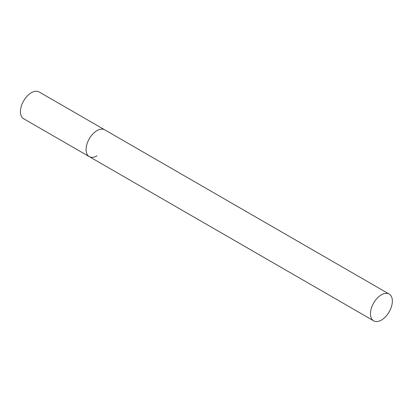 <?xml version="1.0" encoding="UTF-8"?>
<svg xmlns="http://www.w3.org/2000/svg" width="413" height="413" viewBox="0 0 413 413"><rect width="100%" height="100%" fill="white"/><g stroke="black" fill="none" stroke-linecap="round" stroke-linejoin="round"><path stroke-width="0.62" d="M97.009 155.866A15.467 8.931 -60 0 1 89.275 156.63A15.467 8.931 -60 0 1 86.906 144.235A15.467 8.931 -60 0 1 97.009 130.606A15.467 8.931 -60 0 1 104.742 129.837A15.467 8.931 120 0 0 92.822 133.982A15.467 8.931 120 0 0 86.069 149.552A15.467 8.931 120 0 0 89.275 156.63L23.644 118.743A15.467 8.931 -60 0 1 21.275 106.342A15.467 8.931 -60 0 1 31.378 92.713A15.467 8.931 -60 0 1 39.111 91.944L389.144 294.035A15.467 8.931 120 0 0 377.224 298.181A15.467 8.931 120 0 0 370.471 313.751A15.467 8.931 120 0 0 373.677 320.829A15.467 8.931 120 0 0 385.597 316.688A15.467 8.931 120 0 0 392.35 301.118A15.467 8.931 120 0 0 389.144 294.035M89.275 156.63L373.677 320.829"/></g></svg>

